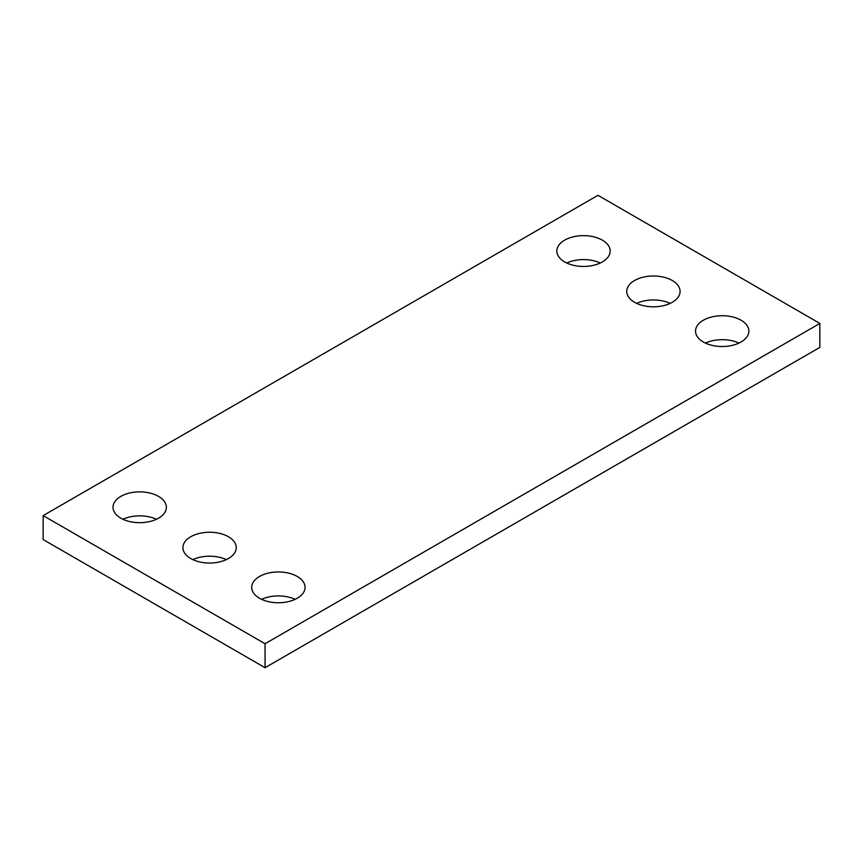<?xml version="1.0" encoding="UTF-8"?>
<svg xmlns="http://www.w3.org/2000/svg" width="863" height="863" viewBox="0 0 863 863"><rect width="100%" height="100%" fill="white"/><g stroke="black" fill="none" stroke-linecap="round" stroke-linejoin="round"><path stroke-width="1.29" d="M819.85 323.431L597.94 195.308L43.15 515.61L43.15 539.569L265.06 667.692L819.85 347.39L819.85 323.431L265.06 643.733L265.06 667.692M43.15 515.61L265.06 643.733M703.345 342.007A26.677 15.405 0 0 0 732.417 345.34A26.677 15.405 0 0 0 748.879 331.112A26.677 15.405 0 0 0 722.212 315.718A26.677 15.405 0 0 0 695.535 331.112A26.677 15.405 0 0 0 703.345 342.007M738.976 343.096A26.677 15.405 0 0 0 705.449 343.096M634.553 302.287A26.677 15.405 0 0 0 663.625 305.631A26.677 15.405 0 0 0 680.087 291.403A26.677 15.405 0 0 0 653.41 275.998A26.677 15.405 0 0 0 626.743 291.403A26.677 15.405 0 0 0 634.553 302.287M670.173 303.377A26.677 15.405 0 0 0 636.646 303.377M564.65 261.931A26.677 15.405 0 0 0 593.722 265.265A26.677 15.405 0 0 0 610.184 251.036A26.677 15.405 0 0 0 583.507 235.642A26.677 15.405 0 0 0 556.84 251.036A26.677 15.405 0 0 0 564.65 261.931M600.27 263.021A26.677 15.405 0 0 0 566.743 263.021M259.515 598.253A26.677 15.405 0 0 0 288.587 601.587A26.677 15.405 0 0 0 305.06 587.358A26.677 15.405 0 0 0 278.382 571.953A26.677 15.405 0 0 0 251.705 587.358A26.677 15.405 0 0 0 259.515 598.253M295.146 599.343A26.677 15.405 0 0 0 261.618 599.343M190.723 558.534A26.677 15.405 0 0 0 219.795 561.867A26.677 15.405 0 0 0 236.257 547.638A26.677 15.405 0 0 0 209.59 532.244A26.677 15.405 0 0 0 182.913 547.638A26.677 15.405 0 0 0 190.723 558.534M226.354 559.623A26.677 15.405 0 0 0 192.827 559.623M120.82 518.178A26.677 15.405 0 0 0 149.892 521.511A26.677 15.405 0 0 0 166.354 507.282A26.677 15.405 0 0 0 139.687 491.878A26.677 15.405 0 0 0 113.01 507.282A26.677 15.405 0 0 0 120.82 518.178M156.451 519.267A26.677 15.405 0 0 0 122.924 519.267"/></g></svg>

